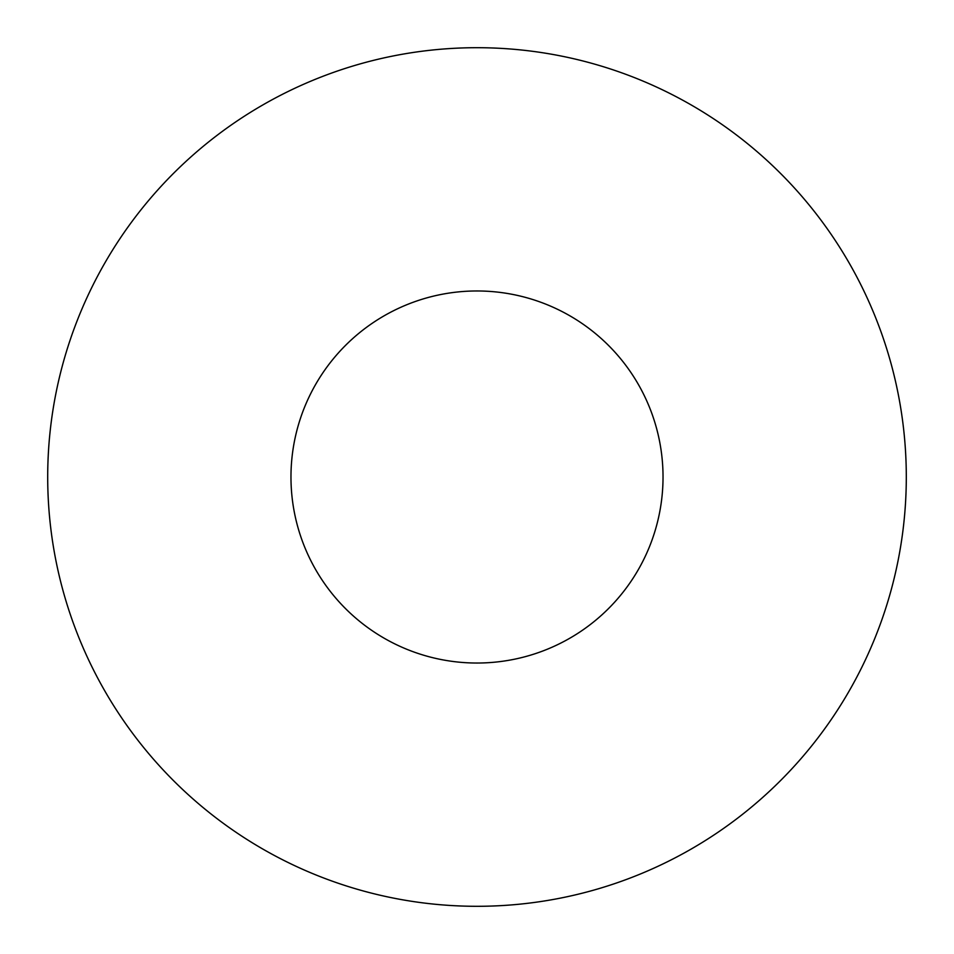 <?xml version="1.0" encoding="UTF-8"?>
<svg xmlns="http://www.w3.org/2000/svg" width="954" height="954" viewBox="0 0 954 954"><rect width="100%" height="100%" fill="white"/><g stroke="black" fill="none" stroke-linecap="round" stroke-linejoin="round"><path stroke-width="1.43" d="M663.03 477A186.03 186.03 0 0 0 477 290.97A186.03 186.03 0 0 0 290.97 477A186.03 186.03 0 0 0 477 663.03A186.03 186.03 0 0 0 663.03 477M906.3 477A429.3 429.3 0 0 0 477 47.7A429.3 429.3 0 0 0 47.7 477A429.3 429.3 0 0 0 477 906.3A429.3 429.3 0 0 0 906.3 477"/></g></svg>
